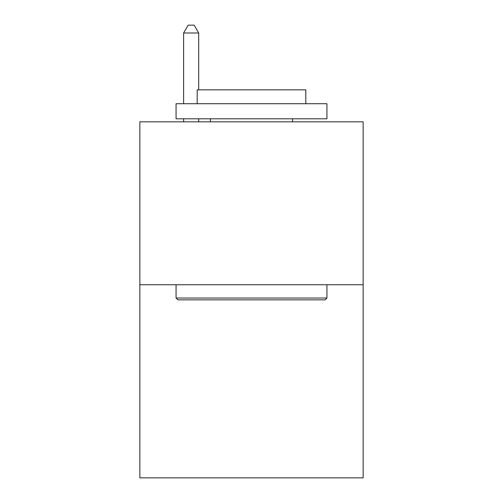 <?xml version="1.0" encoding="UTF-8"?>
<svg xmlns="http://www.w3.org/2000/svg" width="503" height="503" viewBox="0 0 503 503"><rect width="100%" height="100%" fill="white"/><g stroke="black" fill="none" stroke-linecap="round" stroke-linejoin="round"><path stroke-width="0.75" d="M363.135 284.748L363.135 121.82L139.865 121.82L139.865 477.85L363.135 477.85L363.135 284.748L139.865 284.748M325.12 299.838L177.88 299.838L176.069 298.028L326.931 298.028L325.12 299.838M176.069 103.719L326.931 103.719L326.931 118.802L176.069 118.802L176.069 103.719M305.811 103.719L305.811 89.836L197.189 89.836L197.189 103.719M176.069 284.748L176.069 298.028M326.931 284.748L326.931 298.028M210.468 118.802L210.468 121.82M292.532 118.802L292.532 121.82M198.698 89.836L198.698 32.997L183.614 32.997L183.614 103.719M183.614 118.802L183.614 121.82M198.698 118.802L198.698 121.82M183.614 32.997L188.141 25.15L194.171 25.15L198.698 32.997"/></g></svg>
